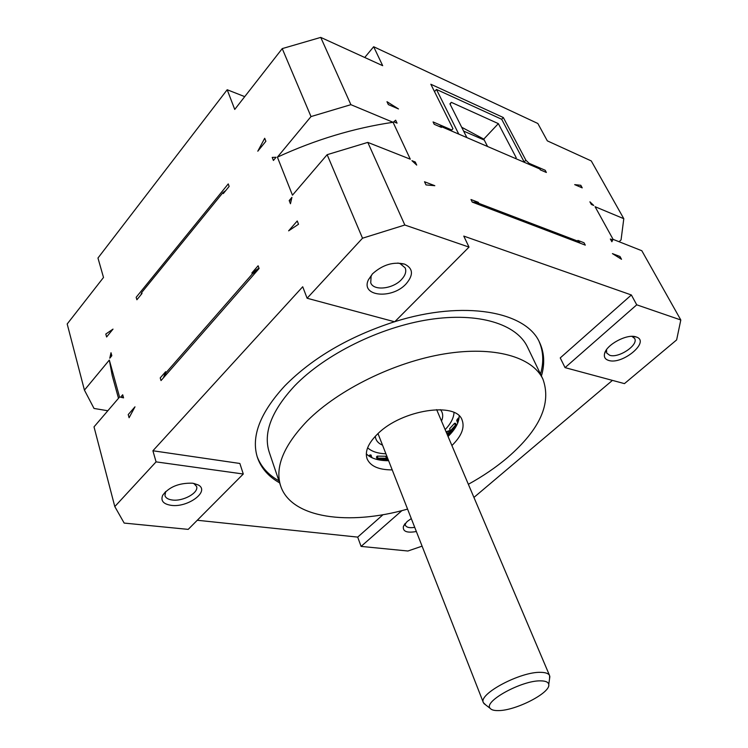 <?xml version="1.0" encoding="UTF-8"?>
<svg xmlns="http://www.w3.org/2000/svg" width="748" height="748" viewBox="0 0 748 748"><rect width="100%" height="100%" fill="white"/><g stroke="black" fill="none" stroke-linecap="round" stroke-linejoin="round"><path stroke-width="1.12" d="M515.279 158.417L516.232 157.744L498.355 123.626L483.788 139.109L461.675 127.235M483.788 139.109L487.565 146.496M498.355 123.626L451.325 102.345L449.922 103.86L466.892 137.604M222.96 192.582L141.709 292.505L142.008 293.487L136.893 299.761L136.164 297.311L228.243 183.915L229.15 186.402L223.315 193.573L222.96 192.582L225.765 190.562M140.961 294.768L141.709 292.505M434.513 91.63L436.449 89.442L501.693 119.278L503.329 117.53L525.872 160.212L529.098 163.326L545.18 170.254L546.367 172.47L540.271 169.852L539.794 168.964L540.673 170.02M539.794 168.964L440.983 126.459L438.908 126.309M163.494 377.731L165.626 371.719L160.222 377.918L161.016 380.573L259.107 268.495L258.116 265.783L251.908 272.898L252.291 273.983L165.953 372.785L164.597 376.478M579.84 243.063L577.886 240.407L584.01 242.745L585.291 245.129L472.24 202.091L470.988 199.529L478.299 202.325L478.804 203.344L475.176 203.213M451.081 130.797L451.801 130.012L433.073 121.933L434.223 124.299L441.451 127.403L440.983 126.459M529.098 163.326L528.378 164.055M619.073 241.735L621.064 239.893L623.795 218.697L595.071 206.7L613.089 239.36L641.821 250.73L680.811 319.985L636.735 304.819L631.368 294.974L463.779 236.097L469.015 247.102L404.827 225.017L362.518 238.21L307.11 298.237L302.716 286.755L152.91 450.764L156.07 461.871L114.799 506.583L94.014 426.874L119.558 397.057L109.33 360.069L84.431 390.119L94.024 408.455L107.824 410.755M114.799 506.583L124.168 523.076L188.206 529.378L243.278 474.017L156.07 461.871M197.276 520.262L357.694 537.111L361.088 546.405L407.903 551.014L422.031 546.171M473.989 497.383L612.434 380.386M636.735 304.819L565.058 367.633L624.449 383.621L676.631 339.919L680.811 319.985M623.795 218.697L591.266 160.923L547.321 140.858L537.849 123.495L373.663 46.731L382.686 65.684L320.742 37.4L350.887 104.673L393.065 122.289L410.287 159.184L367.792 142.391L404.827 225.017M580.803 185.28L574.688 184.634L582.225 187.87L580.803 185.28L581.336 187.486M593.744 205.466L591.359 204.466L589.901 201.829L593.744 205.466M397.048 123.158L395.664 120.204L393.757 121.784L397.048 123.158M388.343 104.589L386.978 101.691L398.488 108.946L388.343 104.589M619.989 256.508L621.523 259.294L612.425 253.609L619.989 256.508L620.438 258.612M612.752 239.94L611.864 241.744L610.359 238.995L612.752 239.94M416.701 165.084L411.942 160.68L415.252 161.989L416.701 165.084M425.995 184.915L434.822 185.7L424.518 181.755L425.995 184.915M578.4 241.361L478.804 203.344M503.329 117.53L430.839 84.243L452.951 128.684L451.801 130.012M393.065 122.289C354.028 128.039 315.469 139.661 277.396 157.155L292.468 195.181L327.147 154.686L367.792 142.391M350.887 104.673L311.009 116.576L277.396 157.155M311.009 116.576L282.23 48.611L234.741 109.432L227.196 89.741L97.969 258.032L103.505 277.471L67.189 323.978L84.431 390.119M362.518 238.21L327.147 154.686M264.699 138.277L257.798 151.199L265.877 141.279L264.708 138.277M276.059 157.267L273.422 160.455L272.216 157.398L276.059 157.267M111.826 355.721L111.003 352.738L109.778 358.199L111.826 355.721M105.795 334.047L113.013 329.111L106.618 336.974L105.805 334.057M297.236 220.978L298.527 224.241L288.625 230.842L297.236 220.978M289.196 200.548L291.926 197.369L290.458 203.746L289.196 200.548L291.44 199.492M123.56 397.871L120.587 397.225L122.7 394.766L123.56 397.871M129.095 417.739L134.977 406.837L128.217 414.579L129.095 417.739M165.626 371.719L165.953 372.785M109.33 360.069L112.181 375.421L118.493 398.301M373.663 46.731L364.734 57.484M227.196 89.741L244.727 96.642M282.23 48.611L320.742 37.4M192.545 483.189L198.229 484.938C210.347 491.165 187.944 507.845 171.18 505.339C163.288 504.096 160.465 500.73 162.718 495.241C169.142 486.855 179.081 482.834 192.545 483.189M152.91 450.764L239.865 463.47L243.278 474.017M631.368 294.974L560.243 357.909L565.058 367.633M357.694 537.111L383.051 514.671M541.421 376.02C544.965 363.809 544.357 352.635 539.589 342.491C526.312 311.598 464.34 299.752 394.879 321.631M394.495 321.752C349.101 336.478 312.552 357.834 284.848 385.818C259.939 412.933 250.814 436.869 257.471 457.617C261.155 468.201 268.541 476.616 279.612 482.862M608.61 360.414C605.113 359.321 603.767 357.048 604.58 353.598C606.357 344.641 627.198 333.514 635.996 336.899L636.268 336.983C650.751 341.434 622.336 365.174 608.61 360.414M631.929 336.366L634.613 338.442C638.867 344.921 618.652 358.507 609.723 355.291L606.703 353.075L606.506 349.709M401.947 510.594L361.088 546.405M416.29 531.529C406.865 533.174 402.574 531.463 403.406 526.405L407.118 521.552L411.232 518.635M414.663 527.368C409.577 528.153 406.473 527.443 405.341 525.236L405.266 523.385M307.11 298.237L394.701 321.808L469.015 247.102M406.061 283.922C391.905 299.583 360.237 296.507 368.427 279.743L372.485 273.843C382.658 264.727 393.345 261.482 404.546 264.1C413.195 268.364 413.7 274.974 406.061 283.922M397.833 263.025L400.133 263.623L405.201 267.924C406.585 271.561 405.323 275.451 401.433 279.621C392.84 289.027 373.607 291.14 370.737 282.847L371.101 276.19L372.252 274.105M540.495 374.094C543.908 362.284 543.441 351.42 539.093 341.509M257.134 456.57C260.968 466.696 268.233 474.784 278.929 480.833M280.706 486.078L269.261 452.288C263.016 433.027 271.487 410.867 294.665 385.837C325.025 354.346 379.956 327.091 429.315 319.546C478.739 311.972 516.672 324.127 527.434 346.932L542.898 379.077C532.492 356.992 494.456 345.698 444.406 353.898C394.43 362.069 338.461 389.605 307.325 420.844C283.529 445.677 274.656 467.416 280.706 486.078C291.393 518.383 349.026 525.881 407.501 509.108M468.416 484.255C483.03 476.196 496.111 467.276 507.63 457.496C539.972 429.483 551.725 403.34 542.898 379.077M451.96 445.471C461.507 436.121 464.891 427.678 462.133 420.133C456.467 401.433 401.854 409.661 377.824 433.747C368.184 443.181 364.622 451.568 367.128 458.898C370.438 466.228 378.769 469.884 392.12 469.894M448.108 436.393C455.392 429.277 459.085 422.461 459.179 415.944M366.305 453.84C370.943 458.431 378.348 460.721 388.521 460.703M459.122 417.478L456.71 420.479L457.72 423.059L456.71 420.479M456.514 425.64L455.579 423.349L454.569 423.284L449.595 428.782L450.436 430.773L451.455 430.839L455.326 426.566L455.523 427.379M455.036 426.893L455.261 427.809M449.772 433.429L447.482 434.915M450.333 430.53L446.191 431.867M452.867 431.175L451.886 430.923L450.885 431.764M387.258 457.486L385.351 460.646M383.172 460.497L386.482 458.253L385.697 456.243L377.17 456.14L376.44 457.056L377.226 459.076L384.481 459.15L381.798 460.347M379.311 459.094L377.955 459.702M373.308 458.309L372.252 457.87M371.504 457.524L371.13 455.121L370.026 454.906L368.829 455.971M367.623 447.781C371.625 451.474 377.684 453.484 385.818 453.802M445.219 429.567C450.801 423.649 453.727 417.973 454.008 412.531M549.546 678.838L549.621 675.65C548.667 673.527 545.741 672.433 540.851 672.349C520.683 671.395 477.981 694.125 483.404 702.681L485.676 704.897M540.748 680.867C522.048 680.138 482.89 701.643 490.211 708.393C491.464 709.936 494.176 710.675 498.336 710.591C515.774 710.731 550.809 692.723 548.751 684.504C548.378 682.139 545.713 680.923 540.748 680.867M456.963 419.721L457.57 422.47M457.439 418.955L458.309 420.956L457.823 421.722M458.15 418.16L458.786 419.628M456.439 425.341L455.42 425.275L450.436 430.773M454.569 423.284L455.42 425.275M450.988 432.699L451.194 433.176M450.633 432.999L450.866 433.55M451.886 430.923L452.297 431.877M446.743 431.502L447.594 433.494L447.033 433.849M448.127 430.904L448.978 432.896L447.594 433.494M449.333 430.642L450.184 432.634L448.978 432.896M450.464 430.773L451.212 432.512L450.184 432.634M447.304 434.476L451.212 432.512M448.052 434.682L448.576 435.934M448.912 434.149L449.342 435.168M450.006 433.41L450.324 434.139M386.379 458.505L387.081 460.703M386.968 457.729L387.763 459.74L387.165 460.516M377.17 456.14L377.955 458.159L377.226 459.076M386.482 458.253L377.955 458.159M370.026 454.906L370.643 457.084M371.915 457.159L370.802 456.944M193.779 483.386L196.574 486.443C199.033 492.736 183.082 501.609 172.292 500.01C168.197 499.477 165.747 498.009 164.943 495.615L165.673 491.53M111.312 356.338L111.003 352.738M413.607 162.222L415.252 161.989M122.924 397.73L122.7 394.766M251.908 272.898L258.967 268.102M257.293 270.561L252.291 273.983M577.886 240.407L580.224 243.203M472.334 202.128L478.299 202.325M463.62 131.096L484.274 140.063M501.693 119.278L524.18 161.951L525.872 160.212M436.449 89.442L458.748 134.098M382.396 445.088C377.983 443.181 375.627 440.235 375.328 436.234M440.413 409.67C443.003 412.737 443.377 416.496 441.554 420.937M450.109 104.224L450.633 103.645M606.488 349.765L604.58 353.598M631.985 336.385L636.268 336.983M404.883 523.852L403.406 526.405M371.101 276.19L368.427 279.743M400.133 263.623L404.546 264.1M483.404 702.681L377.992 433.578M549.621 675.65L436.654 409.642M490.211 708.393L483.872 703.513M548.751 684.504L549.864 676.585M194.069 483.545L198.229 484.938M165.504 491.819L162.718 495.241"/></g></svg>
